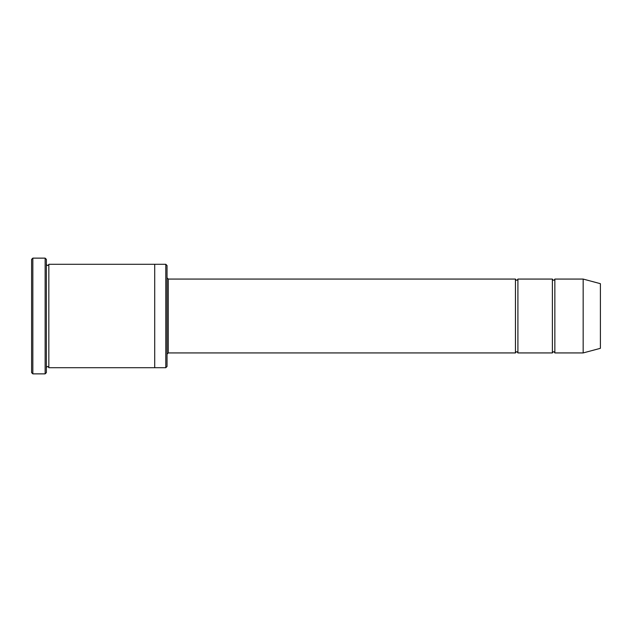<?xml version="1.0" encoding="UTF-8"?>
<svg xmlns="http://www.w3.org/2000/svg" width="632" height="632" viewBox="0 0 632 632"><rect width="100%" height="100%" fill="white"/><g stroke="black" fill="none" stroke-linecap="round" stroke-linejoin="round"><path stroke-width="0.95" d="M167.03 277.835L168.262 279.067L515.451 279.067L515.451 352.933C516.273 351.345 517.095 351.345 517.908 352.933L552.384 352.933C553.205 351.345 554.027 351.345 554.849 352.933L554.849 279.067L583.162 279.067L583.162 352.933L554.849 352.933M517.908 352.933L517.908 279.067L552.384 279.067L552.384 352.933M165.797 264.295L167.03 265.527L167.03 366.473L165.797 367.706L154.714 367.706L154.714 264.295L165.797 264.295L165.797 367.706M46.373 367.706C47.195 366.118 48.016 366.118 48.838 367.706L48.838 264.295C48.016 265.882 47.195 265.882 46.373 264.295M32.832 373.868L31.6 372.635L31.6 259.365L32.832 258.132L45.141 258.132L45.141 373.868L32.832 373.868L32.832 258.132M48.838 367.706L154.714 367.706M583.162 352.933L600.4 348.319L600.4 283.681L583.162 279.067M45.141 258.132L46.373 259.365L46.373 372.635L45.141 373.868M168.262 279.067L168.262 352.933L515.451 352.933M48.838 264.295L154.714 264.295M554.849 279.067C554.027 280.655 553.205 280.655 552.384 279.067M517.908 279.067C517.095 280.655 516.273 280.655 515.451 279.067M168.262 352.933L167.03 354.165"/></g></svg>

